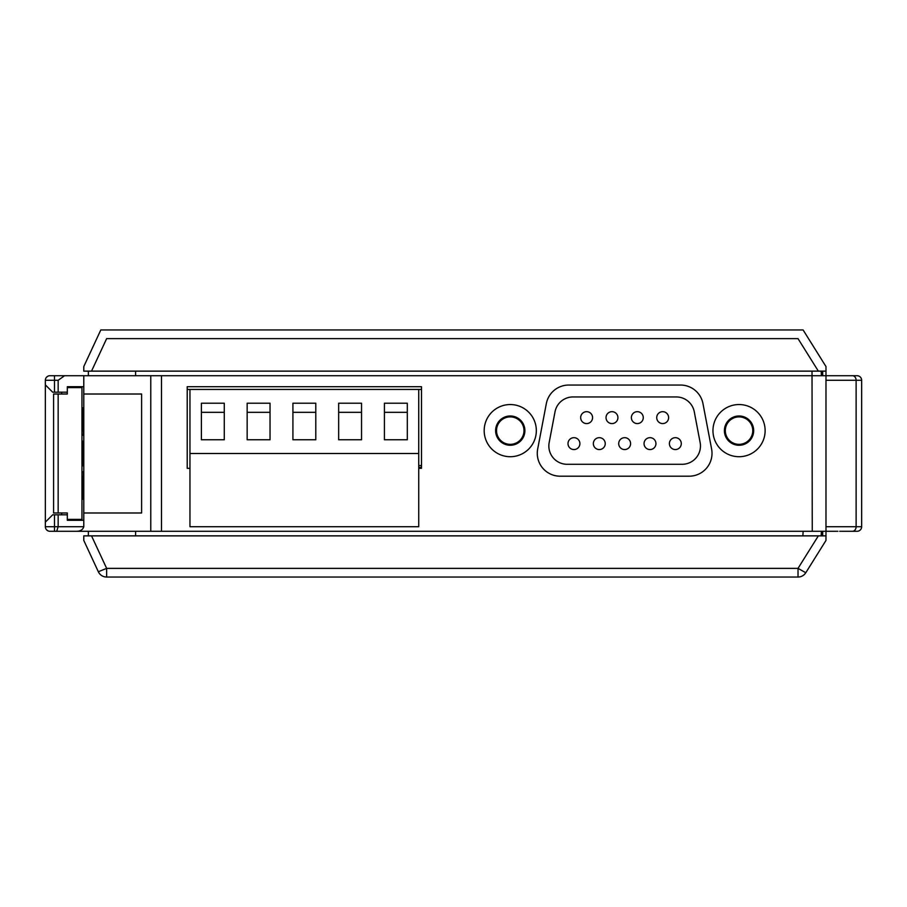 <?xml version="1.0" encoding="UTF-8"?>
<svg xmlns="http://www.w3.org/2000/svg" width="907" height="907" viewBox="0 0 907 907"><rect width="100%" height="100%" fill="white"/><g stroke="black" fill="none" stroke-linecap="round" stroke-linejoin="round"><path stroke-width="1.36" d="M421.483 389.443L418.739 389.443L418.739 526.706L189.96 526.706L189.96 389.443L187.216 389.443L421.483 389.443M421.483 465.574L418.739 465.574L421.483 465.574M837.875 531.287L49.93 531.287A4.58 4.58 0 0 1 45.35 526.706L45.35 522.137L52.674 514.813L58.161 514.813L58.161 526.706L56.699 531.287M69.941 531.287L67.549 531.287M49.93 375.713A4.58 4.58 90 0 0 45.35 380.294A4.58 4.58 90 0 1 49.93 375.713L161.503 375.713L161.503 531.287M150.766 375.713L150.766 531.287M161.503 375.713L857.07 375.713L825.982 375.713L837.875 375.713L825.982 375.713L825.982 535.867L91.528 535.867L106.641 568.372L98.341 571.75A9.149 9.149 0 0 0 106.641 577.045L798.024 577.045A9.149 9.149 0 0 0 805.79 572.736L798.024 568.372L798.024 577.045M537.681 449.044L546.32 403.649A22.879 22.879 0 0 1 568.791 385.044L680.499 385.044A22.879 22.879 0 0 1 702.97 403.649L711.61 449.044A22.879 22.879 0 0 1 689.139 476.198L560.163 476.198A22.879 22.879 0 0 1 537.681 449.044M739.035 456.709A26.076 26.076 0 0 1 712.959 430.621A26.076 26.076 0 0 1 739.035 404.545A26.076 26.076 0 0 1 765.123 430.621A26.076 26.076 0 0 1 739.035 456.709M510.256 456.709A26.076 26.076 0 0 1 484.179 430.621A26.076 26.076 0 0 1 510.256 404.545A26.076 26.076 0 0 1 536.332 430.621A26.076 26.076 0 0 1 510.256 456.709M189.96 468.329L187.216 468.329L187.216 386.699L421.483 386.699L421.483 468.329L418.739 468.329M67.549 375.713L69.941 375.713M83.784 375.713L83.784 394.012L141.617 394.012L141.617 512.988L83.784 512.988L83.784 526.706C82.798 529.869 80.179 531.4 75.916 531.287M58.161 514.813L67.311 514.813L67.311 520.301L83.784 520.301M83.784 512.988L83.784 394.012M46.574 529.835L48.06 530.89M64.567 375.713L58.161 380.294L58.161 392.187L52.674 392.187L45.35 384.863L45.35 380.294L45.35 522.137M46.631 377.108L48.105 376.088M77.378 386.699L77.378 387.606M77.378 519.394L77.378 520.301M68.229 520.301L68.229 519.394M68.229 387.606L68.229 386.699M83.784 386.699L67.311 386.699L67.311 392.187L58.161 392.187M81.959 446.641L82.866 446.641L82.866 465.858L83.784 465.858M83.784 441.142L82.866 441.142L82.866 446.641M421.483 467.411L418.739 467.411M88.364 535.867L88.364 531.287M135.596 531.287L135.596 535.867M821.402 531.287L821.164 535.867M821.81 531.287L821.81 535.867M821.81 371.133L821.81 375.713M857.07 375.713L857.07 375.713A4.58 4.58 0 0 1 861.65 380.294A4.58 4.58 0 0 0 857.07 375.713M839.701 531.287L857.07 531.287A4.58 4.58 -90 0 0 861.65 526.706A4.58 4.58 0 0 1 857.07 531.287A4.58 4.58 -90 0 0 861.65 526.706L861.65 380.294L856.117 380.294L856.117 526.706L825.982 526.706M88.364 375.713L88.364 371.133M135.596 371.133L135.596 375.713M821.164 371.133L821.402 375.713M739.035 445.269A14.637 14.637 0 0 1 724.398 430.621A14.637 14.637 0 0 1 739.035 415.984A14.637 14.637 0 0 1 753.683 430.621A14.637 14.637 0 0 1 739.035 445.269M510.256 445.269A14.637 14.637 0 0 1 495.619 430.621A14.637 14.637 0 0 1 510.256 415.984A14.637 14.637 0 0 1 524.892 430.621A14.637 14.637 0 0 1 510.256 445.269M81.959 505.664L81.959 471.799L83.784 471.799M82.866 460.359L81.959 460.359M81.959 401.336L81.959 435.201L83.784 435.201M91.528 371.133L818.341 371.133L798.024 338.628L106.641 338.628L91.528 371.133M825.982 371.133L825.982 375.713L825.982 366.564L803.103 329.955L100.802 329.955L83.784 366.564L83.784 371.133L825.982 371.133L825.982 366.564L803.103 329.955L100.802 329.955L83.784 366.564L83.784 371.133L825.982 371.133L825.982 375.713M91.528 535.867L83.784 535.867L83.784 540.436L98.341 571.75A9.149 9.149 0 0 0 106.641 577.045L106.641 568.372L798.024 568.372L818.341 535.867M825.971 540.447L805.79 572.736L825.971 540.447L825.982 535.867M58.161 512.988L67.311 512.988L67.311 519.394L81.959 519.394L81.959 387.606L67.311 387.606L67.311 394.012L58.161 394.012L58.161 512.988L53.581 512.988L53.581 394.012L58.161 394.012M83.399 435.201L83.399 430.621L82.242 430.621L82.242 407.742L83.784 407.742M83.399 471.799L83.399 476.379L82.242 476.379L82.242 499.258L83.784 499.258M496.526 430.621A13.73 13.73 0 0 1 510.256 416.891A13.73 13.73 0 0 1 523.985 430.621A13.73 13.73 0 0 1 510.256 444.351A13.73 13.73 0 0 1 496.526 430.621M725.317 430.621A13.73 13.73 0 0 1 739.035 416.891A13.73 13.73 0 0 1 752.765 430.621A13.73 13.73 0 0 1 739.035 444.351A13.73 13.73 0 0 1 725.317 430.621M694.286 411.823A18.299 18.299 0 0 0 676.305 396.949L572.997 396.949A18.299 18.299 0 0 0 555.016 411.823L549.166 442.571A18.299 18.299 0 0 0 567.147 464.293L682.155 464.293A18.299 18.299 0 0 0 700.136 442.571L694.286 411.823M669.4 443.614A5.952 5.952 0 0 1 675.341 437.673A5.952 5.952 0 0 1 681.293 443.614A5.952 5.952 0 0 1 675.341 449.566A5.952 5.952 0 0 1 669.4 443.614M644.049 443.614A5.952 5.952 0 0 1 650.002 437.673A5.952 5.952 0 0 1 655.942 443.614A5.952 5.952 0 0 1 650.002 449.566A5.952 5.952 0 0 1 644.049 443.614M618.699 443.614A5.952 5.952 0 0 1 624.651 437.673A5.952 5.952 0 0 1 630.592 443.614A5.952 5.952 0 0 1 624.651 449.566A5.952 5.952 0 0 1 618.699 443.614M593.348 443.614A5.952 5.952 0 0 1 599.3 437.673A5.952 5.952 0 0 1 605.241 443.614A5.952 5.952 0 0 1 599.3 449.566A5.952 5.952 0 0 1 593.348 443.614M567.997 443.614A5.952 5.952 0 0 1 573.95 437.673A5.952 5.952 0 0 1 579.902 443.614A5.952 5.952 0 0 1 573.95 449.566A5.952 5.952 0 0 1 567.997 443.614M656.725 417.628A5.952 5.952 0 0 1 662.677 411.676A5.952 5.952 0 0 1 668.618 417.628A5.952 5.952 0 0 1 662.677 423.58A5.952 5.952 0 0 1 656.725 417.628M631.374 417.628A5.952 5.952 0 0 1 637.326 411.676A5.952 5.952 0 0 1 643.267 417.628A5.952 5.952 0 0 1 637.326 423.58A5.952 5.952 0 0 1 631.374 417.628M606.023 417.628A5.952 5.952 0 0 1 611.976 411.676A5.952 5.952 0 0 1 617.916 417.628A5.952 5.952 0 0 1 611.976 423.58A5.952 5.952 0 0 1 606.023 417.628M580.673 417.628A5.952 5.952 0 0 1 586.625 411.676A5.952 5.952 0 0 1 592.577 417.628A5.952 5.952 0 0 1 586.625 423.58A5.952 5.952 0 0 1 580.673 417.628M189.96 453.5L418.739 453.5M407.3 439.77L407.3 403.218L384.421 403.218L384.421 439.77L407.3 439.77M361.542 439.77L361.542 403.218L338.662 403.218L338.662 439.77L361.542 439.77M315.795 439.77L315.795 403.218L292.916 403.218L292.916 439.77L315.795 439.77M270.037 439.77L270.037 403.218L247.157 403.218L247.157 439.77L270.037 439.77M224.278 439.77L224.278 403.218L201.399 403.218L201.399 439.77L224.278 439.77M384.421 412.322L407.3 412.322M338.662 412.322L361.542 412.322M292.916 412.322L315.795 412.322M247.157 412.322L270.037 412.322M201.399 412.322L224.278 412.322M812.026 371.133L812.253 531.287M83.784 526.706L45.35 526.706M49.93 531.287L54.499 531.287L54.499 514.813M61.642 392.187L61.642 394.012M61.642 512.988L61.642 514.813M45.35 380.294L54.499 380.294L54.499 375.713M54.499 392.187L54.499 380.294L58.161 380.294M803.126 531.287L802.888 535.867M852.467 375.713A4.58 3.651 90 0 1 856.117 380.294L825.982 380.294M861.65 526.706L856.117 526.706A4.58 3.651 90 0 1 852.467 531.287M822.683 375.713L822.683 371.133M822.683 535.867L822.683 531.287M83.614 407.742L83.614 435.201M83.614 471.799L83.614 499.258"/></g></svg>
